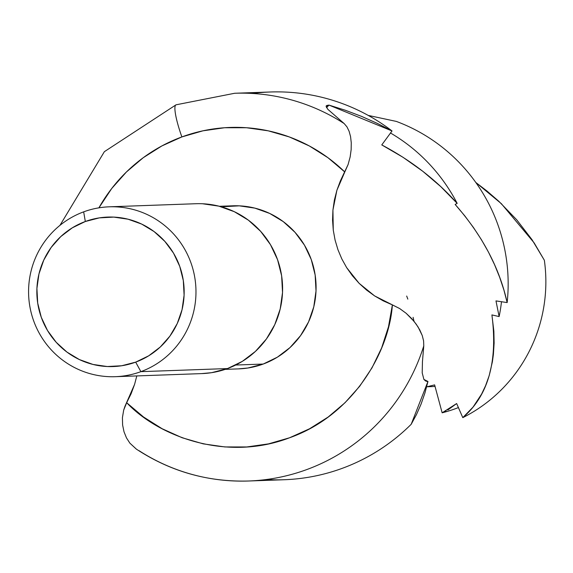 <?xml version="1.0" encoding="UTF-8"?>
<svg xmlns="http://www.w3.org/2000/svg" width="573" height="573" viewBox="0 0 573 573"><rect width="100%" height="100%" fill="white"/><g stroke="black" fill="none" stroke-linecap="round" stroke-linejoin="round"><path stroke-width="0.86" d="M59.979 225.332L104.372 151.673L176.026 104.816L234.701 93.263A193.996 191.053 88 0 1 344.187 123.582L346.98 126.898L349.115 131.281L350.561 136.61L351.263 142.77L351.156 149.589L350.146 156.952L348.09 164.544L340.369 180.918L336.888 190.286L344.788 171.979L327.957 157.718L309.341 145.965L289.308 136.94L268.236 130.83L246.54 127.743L224.63 127.736L202.935 130.823L181.877 136.926L161.858 145.943L143.264 157.69L126.461 171.95L111.771 188.438L98.907 207.841A159.996 157.568 88 0 1 181.877 136.926A33.993 5.608 -110.2 0 1 175.997 104.823A33.993 5.608 69.8 0 0 181.877 136.926A159.996 157.568 88 0 1 344.788 171.979L348.09 164.544L350.146 156.952L351.156 149.589L351.263 142.77L350.561 136.61L349.115 131.281L346.98 126.898L344.187 123.582L327.856 109.343L326.066 106.22L326.939 105.432L329.009 105.103L345.39 110.274L361.434 116.333L377.013 123.245L392.025 130.952L381.768 144.919L403.02 157.296L422.788 171.291L440.838 186.691L457.168 203.372L455.148 204.446L464.782 215.856L473.534 227.624L481.449 239.743L488.468 252.106L494.528 264.619L499.649 277.239L503.875 289.924L507.162 302.58A172.831 170.21 -92 0 0 396.301 121.404L368.217 115.409L396.301 121.404A172.831 170.21 88 0 1 507.162 302.58L495.982 300.904L499.126 316.561L491.906 314.921L493.862 331.223L494.127 343.048L493.396 354.422L492.393 361.742L489.192 375.616L485.589 385.658L481.585 394.109L473.033 407.124L462.798 417.638L456.645 403.542L447.814 409.996M475.805 182.472L501.332 203.651L534.108 242.816L544.35 260.249A151.752 149.453 88 0 1 462.798 417.638A151.752 149.453 -92 0 0 544.35 260.249L531.995 239.643L516.76 219.846L498.854 201.316L486.885 190.945L475.805 182.472M426.556 381.353L427.959 381.475L411.185 424.292L416.499 414.508L421.091 404.058L424.915 393.021L427.967 381.475L425.624 381.016L423.891 379.426L422.208 372.88L422.444 361.713L423.776 345.87A193.996 191.053 88 0 1 248.553 481.005A193.996 191.053 88 0 1 139.067 450.693M140.886 371.655L135.679 362.136A74.791 73.659 88 0 1 41.285 317.306A74.791 73.659 88 0 1 85.327 221.5L83.665 211.852A84.99 83.701 -92 0 0 33.614 320.715A84.99 83.701 -92 0 0 140.886 371.655A84.99 83.701 88 0 1 115.309 376.69A84.99 83.701 88 0 1 30.118 307.93A84.99 83.701 88 0 1 83.665 211.852A84.99 83.701 88 0 1 109.242 206.817A84.99 83.701 88 0 1 194.433 275.584A84.99 83.701 88 0 1 140.886 371.655L227.51 368.561L140.886 371.655A84.99 83.701 -92 0 0 190.938 262.792A84.99 83.701 -92 0 0 83.665 211.852L85.327 221.5A74.791 73.659 88 0 1 179.729 266.33A74.791 73.659 88 0 1 135.679 362.136L140.886 371.655M115.309 376.69L201.932 373.596A84.99 83.701 -92 0 0 227.51 368.561L242.307 361.377L255.436 351.399L266.395 339.008L274.754 324.683L280.204 308.969L282.525 292.481L281.637 275.842L277.568 259.698L270.47 244.671L260.629 231.327L248.417 220.19L234.293 211.681L218.814 206.137L202.57 203.759M225.239 369.363L238.647 368.883A81.595 80.356 -92 0 0 263.2 364.056L235.711 365.037L263.2 364.056L277.404 357.158L290.01 347.575L300.524 335.678L308.553 321.926L313.782 306.841L316.01 291.012L315.157 275.04L311.254 259.54L304.442 245.115L294.995 232.301L283.263 221.615L269.711 213.443L254.849 208.121L239.256 205.836L223.527 206.688M326.302 105.812L326.066 106.22L327.856 109.343L344.187 123.582A193.996 191.053 -92 0 0 236.083 93.22M252.514 93.471A193.996 191.053 88 0 1 392.025 130.952A193.996 191.053 -92 0 0 270.263 91.995L234.701 93.263M445.952 411.02L442.148 412.811A135.686 133.631 -92 0 0 458.472 407.539A135.686 133.631 88 0 1 442.148 412.811L456.645 403.542L462.798 417.638C488.239 395.8 497.944 361.563 491.906 314.921L499.126 316.561L495.982 300.904L507.162 302.58C499.534 267.971 482.194 235.259 455.148 204.446L457.168 203.372A175.381 172.724 -92 0 0 390.442 132.965A175.381 172.724 88 0 1 457.168 203.372C436.425 180.065 411.292 160.583 381.768 144.919L392.025 130.952L329.009 105.103L326.488 107.681M407.826 299.12L406.68 296.04M414.007 321.295L413.097 317.327M426.333 386.804L431.046 386.632A106.198 104.587 -92 0 0 435.093 386.41A106.198 104.587 88 0 1 427.83 386.696L427.83 386.696M252.321 480.833A193.996 191.053 -92 0 0 423.776 345.87L423.59 340.863L422.237 335.506L418.132 327.061L414.064 321.367L406.15 313.288L399.653 308.539L392.376 304.893C389.282 351.536 353.527 415.189 289.587 437.765C226.263 462.039 158.571 436.483 126.676 402.712L123.675 410.139L122.421 417.696L122.608 425.016L124.012 431.784L126.475 437.887L129.87 443.144L136.267 449.06C170.417 471.5 207.841 482.151 248.553 481.005L284.115 479.737A193.996 191.053 -92 0 0 411.185 424.292A193.996 191.053 88 0 1 266.302 479.529M426.971 386.768L434.62 384.891L426.971 386.768M442.148 412.811L434.62 384.891L442.148 412.811M499.126 316.561A160.082 157.654 -92 0 0 501.497 301.663M175.753 104.966A193.996 191.053 88 0 1 176.326 104.759M427.236 381.46L427.959 381.475L423.891 379.426L422.208 372.88L422.444 361.713L423.776 345.87L423.59 340.863L422.237 335.506L419.765 329.898L416.234 324.218L411.665 318.588L406.15 313.288L399.653 308.539L374.592 295.897L359.113 283.32L346.679 267.67L341.823 258.932L337.948 249.713L335.076 240.051L333.271 230.153L332.927 210.083L336.888 190.286L334.381 200.07L332.927 210.083L332.562 220.161L333.271 230.153L335.076 240.051L337.948 249.713L341.823 258.932L346.679 267.67L352.502 275.871L359.113 283.32L366.484 290.002L374.592 295.897L383.237 300.861L392.376 304.893L388.487 326.775L381.647 347.904L371.992 367.859L359.694 386.259L345.003 402.74L328.2 417.001L309.606 428.747L289.587 437.765L268.529 443.874L246.834 446.954L224.931 446.947L203.229 443.86L182.157 437.751L162.123 428.726L143.508 416.972L126.676 402.712L131.095 393.773L134.576 384.404L136.811 375.924L134.576 384.404L124.943 406.357L123.675 410.139L122.421 417.696L122.608 425.016L124.012 431.784L126.475 437.887L129.87 443.144L136.388 449.139M238.275 368.897L247.937 368.002L263.2 364.056A81.595 80.356 -92 0 0 314.606 271.824A81.595 80.356 -92 0 0 232.817 205.807L219.409 206.287M201.553 373.61L211.616 372.679L227.51 368.561A84.99 83.701 -92 0 0 281.057 272.49A84.99 83.701 -92 0 0 195.866 203.723L109.242 206.817M135.679 362.136L121.691 365.753L107.273 366.534L92.984 364.442L79.361 359.558L66.934 352.073L56.183 342.274L47.523 330.535L41.285 317.306L37.703 303.096L36.916 288.455L38.964 273.944L43.756 260.121L51.112 247.515L60.752 236.606L72.305 227.825L85.327 221.5L99.315 217.883L113.741 217.103L128.03 219.194L141.653 224.079L154.08 231.564L164.823 241.362L173.49 253.101L179.729 266.33L183.31 280.541L184.098 295.181L182.049 309.692L177.258 323.516L169.902 336.122L160.254 347.03L148.701 355.812L135.679 362.136M326.066 106.22L329.009 105.103"/></g></svg>
